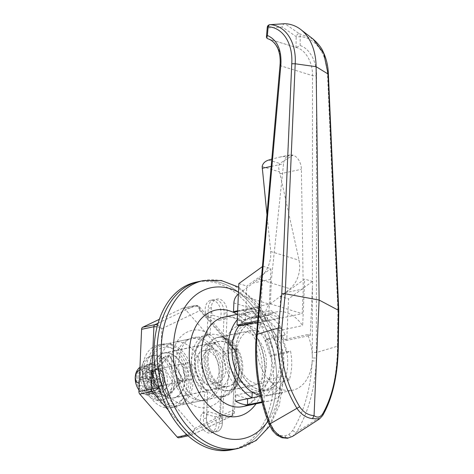 <?xml version="1.0" encoding="UTF-8"?>
<svg xmlns="http://www.w3.org/2000/svg" width="474" height="474" viewBox="0 0 474 474"><rect width="100%" height="100%" fill="white"/><g stroke="black" fill="none" stroke-linecap="round" stroke-linejoin="round"><path stroke-width="0.36" stroke-dasharray="2.37 1.78" d="M223.538 396.779A32.143 21.881 78.1 0 0 239.222 372.232A32.143 21.881 78.1 0 0 226.068 338.803L227.212 312.656A11.429 7.78 78.1 0 0 216.896 299.029A11.429 7.78 78.1 0 0 211.303 307.756L210.16 333.909A32.143 21.881 78.1 0 0 194.476 358.457A32.143 21.881 78.1 0 0 207.63 391.885L206.486 418.032A11.429 7.78 78.1 0 0 216.802 431.66A11.429 7.78 78.1 0 0 222.395 422.932L223.538 396.779L220.463 397.431A32.143 21.881 78.1 0 0 236.147 372.878A32.143 21.881 78.1 0 0 222.999 339.455L224.137 313.302A11.429 7.78 78.1 0 0 213.821 299.675A11.429 7.78 78.1 0 0 208.228 308.408L207.091 334.555A32.143 21.881 78.1 0 0 191.407 359.108A32.143 21.881 78.1 0 0 204.555 392.531L203.417 418.678A11.429 7.78 78.1 0 0 213.733 432.312A11.429 7.78 78.1 0 0 219.326 423.578L220.463 397.431M234.559 449.204A85.705 58.343 78.1 0 0 276.508 383.709A85.705 58.343 78.1 0 0 199.139 281.485A85.705 58.343 78.1 0 1 276.508 383.709A85.705 58.343 78.1 0 1 234.559 449.204M231.49 449.85A85.705 58.343 78.1 0 0 273.433 384.355A85.705 58.343 78.1 0 0 196.07 282.137M226.068 338.803L222.999 339.455M210.16 333.909L207.091 334.555M207.63 391.885L204.555 392.531M189.025 381.54A28.57 19.446 -101.9 0 1 175.202 403.338A28.57 19.446 -101.9 0 1 153.635 389.48A28.57 19.446 -101.9 0 1 149.251 369.299A28.57 19.446 -101.9 0 1 149.274 368.825A28.57 19.446 -101.9 0 1 170.51 347.904A28.57 19.446 -101.9 0 1 189.025 381.54M149.31 368.257A31.426 21.395 78.1 0 0 154.133 390.452A31.426 21.395 78.1 0 0 177.679 405.738A31.426 21.395 78.1 0 0 193.06 381.724A31.426 21.395 78.1 0 0 164.691 344.243A31.426 21.395 78.1 0 0 149.34 367.735A31.426 21.395 78.1 0 0 149.31 368.257M219.024 320.306L206.605 316.484A11.429 7.78 -101.9 0 1 205.159 309.054A11.429 7.78 -101.9 0 1 210.752 300.326A11.429 7.78 -101.9 0 1 221.068 313.954A11.429 7.78 -101.9 0 1 219.024 320.306L225.162 319.008L212.743 315.186A11.429 7.78 -101.9 0 1 211.303 307.756A11.429 7.78 -101.9 0 1 216.896 299.029A11.429 7.78 -101.9 0 1 227.212 312.656A11.429 7.78 -101.9 0 1 225.162 319.008M202.392 412.973L214.811 416.8A11.429 7.78 -101.9 0 1 216.251 424.224A11.429 7.78 -101.9 0 1 210.657 432.958A11.429 7.78 -101.9 0 1 200.342 419.33A11.429 7.78 -101.9 0 1 202.392 412.973L208.53 411.675L220.949 415.502A11.429 7.78 -101.9 0 1 222.395 422.932A11.429 7.78 -101.9 0 1 216.802 431.66A11.429 7.78 -101.9 0 1 206.486 418.032A11.429 7.78 -101.9 0 1 208.53 411.675M239.003 368.973A23.001 15.654 78.1 0 0 218.241 341.547A23.001 15.654 78.1 0 0 206.984 359.12A23.001 15.654 78.1 0 0 227.745 386.547A23.001 15.654 78.1 0 0 239.003 368.973M185.144 380.349A23.001 15.654 78.1 0 0 164.389 352.917A23.001 15.654 78.1 0 0 153.132 370.49A23.001 15.654 78.1 0 0 173.893 397.923A23.001 15.654 78.1 0 0 185.144 380.349M266.453 364.672A27.142 18.474 78.1 0 0 241.953 332.304A27.142 18.474 78.1 0 0 228.669 353.041A27.142 18.474 78.1 0 0 253.169 385.415A27.142 18.474 78.1 0 0 266.453 364.672M241.882 369.862A27.142 18.474 78.1 0 0 217.382 337.494A27.142 18.474 78.1 0 0 204.098 358.231A27.142 18.474 78.1 0 0 228.598 390.6A27.142 18.474 78.1 0 0 241.882 369.862M283.813 363.641A34.424 23.433 78.1 0 0 252.737 322.581A34.424 23.433 78.1 0 0 235.886 348.888A34.424 23.433 78.1 0 0 266.963 389.948A34.424 23.433 78.1 0 0 283.813 363.641M271.525 366.236A34.424 23.433 78.1 0 0 240.448 325.176A34.424 23.433 78.1 0 0 223.598 351.483A34.424 23.433 78.1 0 0 254.674 392.543A34.424 23.433 78.1 0 0 271.525 366.236M194.974 358.611A31.426 21.395 78.1 0 0 223.343 396.092A31.426 21.395 78.1 0 0 238.724 372.078A31.426 21.395 78.1 0 0 210.355 334.597A31.426 21.395 78.1 0 0 194.974 358.611M272.882 383.472L269.202 379.241L262.608 391.731L266.293 395.962A45.711 31.118 78.1 0 0 272.882 383.472L289.264 380.012A45.711 31.118 78.1 0 0 291.67 366.058A45.711 31.118 78.1 0 0 290.532 351.009L286.58 352.893L281.242 336.73L285.194 334.851A45.711 31.118 78.1 0 0 267.709 314.772L267.443 320.88L255.51 317.207L255.776 311.098A45.711 31.118 78.1 0 0 250.402 311.536A45.711 31.118 78.1 0 0 237.267 319.731M266.293 395.962L282.676 392.502A45.711 31.118 78.1 0 1 269.297 400.986A45.711 31.118 78.1 0 1 263.923 401.425L264.19 395.316L252.257 391.643L252.239 392.128M261.944 401.845L263.923 401.425M289.264 380.012L285.579 375.781L278.99 388.271L282.676 392.502M239.394 314.558L239.127 320.667L251.06 324.34L251.327 318.232A45.711 31.118 78.1 0 0 239.394 314.558L255.776 311.098M251.327 318.232L267.709 314.772M268.811 338.312L264.859 340.19L270.198 356.353L274.15 354.469A45.711 31.118 78.1 0 0 268.811 338.312L285.194 334.851M274.15 354.469L290.532 351.009M251.06 324.34L267.443 320.88M239.127 320.667L255.51 317.207M270.198 356.353L286.58 352.893M264.859 340.19L281.242 336.73M262.608 391.731L278.99 388.271M269.202 379.241L285.579 375.781M247.541 398.693L235.874 395.103L235.608 401.211M235.874 395.103L252.257 391.643M260.564 396.08L264.19 395.316M214.811 416.8L220.949 415.502M206.605 316.484L212.743 315.186M152.527 375.835A8.573 5.836 -101.9 0 1 156.722 369.282A8.573 5.836 -101.9 0 1 164.454 379.508A8.573 5.836 -101.9 0 1 160.259 386.055A8.573 5.836 -101.9 0 1 152.527 375.835M183.242 369.347A8.573 5.836 -101.9 0 1 187.437 362.794A8.573 5.836 -101.9 0 1 195.169 373.02A8.573 5.836 -101.9 0 1 190.975 379.567A8.573 5.836 -101.9 0 1 183.242 369.347M152.818 370.609A22.853 15.559 78.1 0 0 173.454 397.87A22.853 15.559 78.1 0 0 184.641 380.403A22.853 15.559 78.1 0 0 164.004 353.142A22.853 15.559 78.1 0 0 152.818 370.609M191.318 362.48A22.853 15.559 78.1 0 0 211.949 389.741A22.853 15.559 78.1 0 0 223.136 372.274A22.853 15.559 78.1 0 0 202.505 345.013A22.853 15.559 78.1 0 0 191.318 362.48M195.294 363.706A17.141 11.666 78.1 0 0 210.764 384.147A17.141 11.666 78.1 0 0 219.154 371.047A17.141 11.666 78.1 0 0 203.684 350.606A17.141 11.666 78.1 0 0 195.294 363.706M201.847 362.32A17.141 11.666 78.1 0 0 217.317 382.767A17.141 11.666 78.1 0 0 225.707 369.667A17.141 11.666 78.1 0 0 210.237 349.219A17.141 11.666 78.1 0 0 201.847 362.32M197.865 361.093A22.853 15.559 78.1 0 0 218.502 388.354A22.853 15.559 78.1 0 0 229.689 370.887A22.853 15.559 78.1 0 0 209.052 343.632A22.853 15.559 78.1 0 0 197.865 361.093M208.104 358.931A22.853 15.559 78.1 0 0 228.741 386.191A22.853 15.559 78.1 0 0 239.927 368.731A22.853 15.559 78.1 0 0 219.29 341.47A22.853 15.559 78.1 0 0 208.104 358.931M205.224 358.048A27 18.379 78.1 0 0 229.594 390.244A27 18.379 78.1 0 0 242.807 369.613A27 18.379 78.1 0 0 218.437 337.417A27 18.379 78.1 0 0 205.224 358.048M236.959 351.341A27 18.379 78.1 0 0 261.334 383.543A27 18.379 78.1 0 0 274.547 362.912A27 18.379 78.1 0 0 250.177 330.71A27 18.379 78.1 0 0 236.959 351.341M231.893 349.782A34.282 23.339 78.1 0 0 262.839 390.671A34.282 23.339 78.1 0 0 279.619 364.476A34.282 23.339 78.1 0 0 248.672 323.582A34.282 23.339 78.1 0 0 231.893 349.782M235.987 348.917A34.282 23.339 78.1 0 0 266.933 389.806A34.282 23.339 78.1 0 0 283.713 363.611A34.282 23.339 78.1 0 0 252.766 322.717A34.282 23.339 78.1 0 0 235.987 348.917M260.416 395.423A40 27.225 78.1 0 0 268.112 395.399A40 27.225 78.1 0 0 287.688 364.832A40 27.225 78.1 0 0 251.587 317.13A40 27.225 78.1 0 0 238.991 325.685M268.26 38.892L296.025 47.436C305.268 49.296 312.911 62.367 312.502 75.615L312.413 281.461L304.693 279.085L280.602 296.463L288.559 298.91L286.746 340.385L310.298 335.414L307.626 334.591A40 27.225 -101.9 0 1 312.313 357.763A40 27.225 -101.9 0 1 312.259 359.642A40 27.225 -101.9 0 1 312.206 360.69A40 27.225 -101.9 0 1 292.683 390.209A40 27.225 -101.9 0 1 256.547 343.555A40 27.225 -101.9 0 1 256.582 342.506A40 27.225 -101.9 0 1 256.695 340.64A40 27.225 -101.9 0 1 263.248 320.934L260.582 320.11L262.946 266.222L262.27 266.708M237.658 310.766L270.358 303.864L302.175 313.658L303.259 288.933L284.993 292.796L290.035 288.784C296.315 283.274 299.556 275.667 299.746 265.961L299.1 260.267L279.559 171.914C278.422 168.175 278.499 165.367 279.802 163.477L292.973 155.158A12.857 8.751 78.1 0 0 289.774 154.986A12.857 8.751 78.1 0 0 283.559 163.797L271.436 279.139L253.169 282.996L238.381 294.218M266.903 214.1L270.725 251.528L270.695 257.015C269.374 266.376 265.327 273.735 258.561 279.091L253.169 282.996M262.946 266.222L270.885 268.681L268.859 315.204A40 27.225 78.1 0 1 276.158 311.939A40 27.225 78.1 0 1 302.661 325.608L304.693 279.085M303.259 288.933L301.399 169.289A12.857 8.751 78.1 0 0 292.973 155.158L279.559 157.143L271.75 159.104M270.358 303.864L271.436 279.139M310.298 335.414L312.413 286.924L312.313 357.763A2.856 0.699 1.6 0 0 316.354 357.882L316.543 75.633C316.958 61.904 309.563 48.318 300.178 45.569L296.025 47.436L296.57 47.596L296.072 47.453M289.039 434.35A2.856 2.02 -123.3 0 0 292.648 436.311L296.724 431.903C308.432 412.297 314.937 388.621 316.253 360.868A2.856 0.741 2.5 0 1 312.206 360.69C310.873 387.874 304.385 411.112 292.736 430.416L289.039 434.35L285.099 435.849L280.738 435.47L276.425 433.165L272.698 429.266L269.487 423.258C259.811 397.396 255.498 370.828 256.547 343.555A2.856 0.741 2.5 0 1 255.741 342.998M234.879 312.07A48.567 33.062 -101.9 0 1 237.527 311.341A48.567 33.062 -101.9 0 1 244.614 310.968L244.442 315.014L254.384 318.072L254.562 314.031A48.567 33.062 -101.9 0 1 263.941 321.017L265.322 321.437L302.175 313.658M284.993 292.796L269.795 304.314A8.573 5.872 -72.9 0 0 265.701 312.733L265.322 321.437M244.442 315.014L260.819 311.554L251.261 308.61L237.628 311.489M263.941 321.017L280.324 317.556L270.761 314.612L254.384 318.072M239.702 325.905A40 27.225 78.1 0 1 245.307 320.175L246.8 286.059L270.885 268.681M238.843 283.606L246.8 286.059M280.602 296.463L279.115 330.579L302.661 325.608M307.626 334.591L284.08 339.568L286.746 340.385M284.08 339.568A40 27.225 78.1 0 0 279.115 330.579M312.413 281.461L288.559 298.91M257.388 322.172L263.248 320.934M245.307 320.175L268.859 315.204M167.879 395.002L154.666 371.178L169.579 356.015L182.792 379.834L167.879 395.002L157.641 397.165L144.428 373.34L154.666 371.178M338.4 310.138L337.897 310.944L337.47 346.216L316.425 352.514L312.384 352.496M313.047 39.04L299.213 33.636A2.856 2.032 -85.8 0 1 300.178 36.617C315.269 37.393 327.119 53.977 327.534 74.773L337.897 310.944M337.968 345.51L337.47 346.216C337.127 375.183 332.007 398.474 322.107 416.077L319.423 418.975M316.253 360.868L316.354 357.882M269.937 24.684A2.856 2.086 -93.8 0 0 268.077 27.966L282.338 27.018C282.587 25.039 283.428 23.931 284.868 23.7L299.213 33.636A2.856 1.695 -55.2 0 0 296.143 36.605L296.025 47.436M263.165 266.299L280.815 65.862C282.439 52.981 276.152 40.331 267.259 38.584M144.428 373.34L159.341 358.172L169.579 356.015M159.341 358.172L172.554 381.997L182.792 379.834M172.554 381.997L157.641 397.165M257.512 320.756L260.582 320.11M312.662 281.52L312.413 286.924M251.261 308.61A48.567 33.062 -101.9 0 1 253.91 307.881A48.567 33.062 -101.9 0 1 260.996 307.513L260.819 311.554M244.614 310.968L260.996 307.513M254.562 314.031L270.938 310.571A48.567 33.062 -101.9 0 1 280.324 317.556M270.761 314.612L270.938 310.571M328.038 73.891L327.534 74.773M269.487 423.258A2.856 0.462 -20.7 0 0 268.865 423.839M262.697 271.62L256.695 340.64A2.856 0.782 3.4 0 1 255.889 340.042M175.522 362.717A31.426 21.395 -101.9 0 1 190.904 338.703A31.426 21.395 -101.9 0 1 219.272 376.184A31.426 21.395 -101.9 0 1 203.891 400.198A31.426 21.395 -101.9 0 1 175.522 362.717M159.14 366.177A31.426 21.395 -101.9 0 1 174.521 342.163A31.426 21.395 -101.9 0 1 202.89 379.644A31.426 21.395 -101.9 0 1 187.508 403.658A31.426 21.395 -101.9 0 1 159.14 366.177M182.834 308.141A2.856 1.943 -101.9 0 1 183.136 308.041A2.856 1.943 -101.9 0 1 184.824 308.758L197.107 306.163L199.441 306.826L199.969 310.559C199.252 307.069 197.64 305.398 195.122 305.546L182.834 308.141L159.335 319.328M222.247 351.732A2.856 1.943 -101.9 0 1 223.136 354.422L235.424 351.827C237.634 351.329 237.652 351.163 235.471 351.329L236.425 349.291L234.535 349.137L222.247 351.732L184.824 308.758M220.428 416.498A2.856 1.943 -101.9 0 1 219.326 418.578L232.272 415.763L232.9 410.223L234.464 412.457L232.71 413.903L220.428 416.498L223.136 354.422M187.165 434.966L189.493 434.474C192.041 433.615 193.819 431.571 194.826 428.342L192.171 434.854L179.196 437.68L219.326 418.578M179.196 437.68A2.856 1.943 -101.9 0 1 178.894 437.78M168.306 410.146L189.493 434.474A2.856 1.943 78.1 0 0 191.182 435.185A2.856 1.943 78.1 0 0 191.478 435.085L231.614 415.982A2.856 1.943 78.1 0 0 232.71 413.903L235.424 351.827C237.634 351.329 237.652 351.163 235.471 351.329L199.969 310.559L161.895 328.683L157.107 326.77M236.419 349.291L199.447 306.826C198.482 306.346 199.43 305.487 195.418 305.446L195.418 305.446A2.856 1.943 78.1 0 0 195.122 305.546L158.097 323.173M236.425 349.291L237.13 351.323L234.464 412.457C234.014 414.412 233.279 415.514 232.272 415.763L192.171 434.854L188.125 435.831M157.587 324.939L161.895 328.683L159.146 387.738M159.104 387.596L194.826 428.342L232.9 410.223L235.471 351.329M146.454 368.648A31.995 21.78 78.1 0 0 175.339 406.811A31.995 21.78 78.1 0 0 191.004 382.364A31.995 21.78 78.1 0 0 162.12 344.201A31.995 21.78 78.1 0 0 146.454 368.648M142.36 369.513A31.995 21.78 78.1 0 0 171.244 407.676A31.995 21.78 78.1 0 0 186.904 383.229A31.995 21.78 78.1 0 0 158.02 345.066A31.995 21.78 78.1 0 0 142.36 369.513M183.491 380.053L169.621 355.038L153.967 370.964L167.837 395.974L183.491 380.053L179.397 380.918L165.527 355.903L149.867 371.829L163.737 396.839L179.397 380.918M167.837 395.974L163.737 396.839M169.621 355.038L165.527 355.903M153.967 370.964L149.867 371.829M162.606 380A8.858 6.032 78.1 0 0 154.613 369.436A8.858 6.032 78.1 0 0 150.276 376.202A8.858 6.032 78.1 0 0 158.275 386.766A8.858 6.032 78.1 0 0 162.606 380M164.656 379.567A8.858 6.032 78.1 0 0 156.663 369.003A8.858 6.032 78.1 0 0 152.326 375.769A8.858 6.032 78.1 0 0 160.319 386.334A8.858 6.032 78.1 0 0 164.656 379.567M142.579 372.771A22.853 15.559 78.1 0 0 163.216 400.032A22.853 15.559 78.1 0 0 174.402 382.565A22.853 15.559 78.1 0 0 153.766 355.304A22.853 15.559 78.1 0 0 142.579 372.771M140.535 373.204A22.853 15.559 78.1 0 0 161.166 400.465A22.853 15.559 78.1 0 0 172.352 382.998A22.853 15.559 78.1 0 0 151.721 355.737A22.853 15.559 78.1 0 0 140.535 373.204M188.006 374.531A8.573 5.836 -101.9 0 1 183.811 381.084A8.573 5.836 -101.9 0 1 176.073 370.858A8.573 5.836 -101.9 0 1 180.268 364.31A8.573 5.836 -101.9 0 1 188.006 374.531M150.477 376.267A8.573 5.836 78.1 0 0 158.215 386.488A8.573 5.836 78.1 0 0 162.41 379.935A8.573 5.836 78.1 0 0 154.672 369.714A8.573 5.836 78.1 0 0 150.477 376.267M145.506 374.733A15.713 10.695 78.1 0 0 159.691 393.473A15.713 10.695 78.1 0 0 167.381 381.469A15.713 10.695 78.1 0 0 153.197 362.729A15.713 10.695 78.1 0 0 145.506 374.733M142.437 375.384A15.713 10.695 78.1 0 0 156.621 394.125A15.713 10.695 78.1 0 0 164.306 382.115A15.713 10.695 78.1 0 0 150.128 363.374A15.713 10.695 78.1 0 0 142.437 375.384M136.429 377.784A12.573 8.556 -101.9 0 1 146.768 368.766A12.573 8.556 -101.9 0 1 153.931 383.176A12.573 8.556 -101.9 0 1 151.372 390.546A12.573 8.556 -101.9 0 1 141.578 390.86A12.573 8.556 -101.9 0 1 136.429 377.784M137.952 377.725A11.856 8.07 -101.9 0 1 147.704 369.216A11.856 8.07 -101.9 0 1 154.459 382.802A11.856 8.07 -101.9 0 1 152.041 389.758A11.856 8.07 -101.9 0 1 142.804 390.055A11.856 8.07 -101.9 0 1 137.952 377.725M137.022 370.662A14.285 9.723 -101.9 0 1 140.731 367.012A14.285 9.723 -101.9 0 1 150.673 370.07A14.285 9.723 -101.9 0 1 155.122 383.543A14.285 9.723 -101.9 0 1 149.63 393.947L147.805 395.381L157.824 392.217L159.75 391.074L156.248 391.453L149.63 393.947A14.285 9.723 -101.9 0 1 141.685 392.756A14.285 9.723 -101.9 0 1 139.688 390.884A14.285 9.723 -101.9 0 1 138.953 389.978M139.848 369.566L142.662 371.373L143.426 375.686A14.285 9.723 -101.9 0 1 148.919 365.282A14.285 9.723 -101.9 0 1 156.87 366.473A14.285 9.723 -101.9 0 1 158.867 368.345A14.285 9.723 -101.9 0 1 163.317 381.813C164.525 372.967 154.708 374.964 155.122 383.543C153.914 392.395 163.737 390.375 163.317 381.813A14.285 9.723 -101.9 0 1 161.533 388.567A14.285 9.723 -101.9 0 1 157.824 392.217A14.285 9.723 -101.9 0 1 147.876 389.16C153.937 394.99 144.155 397.105 139.688 390.884L138.959 389.948M139.943 367.409L150.744 363.848L148.919 365.282L139.901 368.369M158.867 368.345C154.453 362.16 144.606 364.192 150.673 370.07C155.117 376.273 164.928 374.193 158.867 368.345M139.16 385.332L143.77 386.014L147.876 389.16A14.285 9.723 -101.9 0 1 143.426 375.686L139.238 383.454M145.151 381.333L140.18 379.804L140.298 377.049L145.269 378.578L145.571 371.687L147.562 372.297L147.26 379.188L152.231 380.723L152.113 383.478L147.141 381.949L146.839 388.84L144.848 388.23L145.151 381.333L151.295 380.041L146.324 378.507L146.442 375.752L151.413 377.28L151.716 370.39L153.7 371L153.404 377.897L158.375 379.425L158.251 382.18L153.28 380.652L152.983 387.542L150.993 386.932L151.295 380.041M150.993 386.932L144.848 388.23M152.983 387.542L146.839 388.84M153.28 380.652L147.141 381.949M158.251 382.18L152.113 383.478M158.375 379.425L152.231 380.723M153.404 377.897L147.26 379.188M153.7 371L147.562 372.297M151.716 370.39L145.571 371.687M151.413 377.28L145.269 378.578M146.442 375.752L140.298 377.049M146.324 378.507L140.18 379.804M227.212 312.656L224.137 313.302M211.303 307.756L208.228 308.408M206.486 418.032L203.417 418.678M222.395 422.932L219.326 423.578M267.923 421.303A77.138 52.507 78.1 0 0 280.78 379.71A77.138 52.507 78.1 0 0 238.469 292.132M203.233 280.62A85.705 58.343 -101.9 0 1 280.602 382.844A85.705 58.343 -101.9 0 1 238.653 448.339M265.049 371.681A45.711 31.118 78.1 0 0 223.787 317.159C228.717 315.749 238.09 317.55 246.818 327.048C257.483 339.396 262.691 354.765 262.454 373.139C261.826 383.816 259.165 392.276 254.467 398.521C251.783 402.456 247.855 405.151 242.676 406.609A45.711 31.118 78.1 0 0 265.049 371.681M237.142 314.339A54.279 36.948 -101.9 0 1 264.871 374.816A54.279 36.948 -101.9 0 1 256.031 403.789M258.561 279.091L290.035 288.784M280.021 65.181A2.856 0.853 5 0 0 280.815 65.862L312.502 75.615A2.856 0.622 0 0 0 316.543 75.633M233.883 302.939L265.701 312.733M268.693 160.058L279.802 163.477M262.158 166.558L279.559 171.914M270.725 251.528L299.1 260.267M237.978 294.52L269.795 304.314M300.178 45.569L300.178 36.617A2.856 0.622 0 0 1 296.143 36.605L282.338 27.018M292.736 430.416A2.856 1.695 -148.6 0 0 296.724 431.903L322.107 416.077A2.856 2.115 -148.7 0 0 322.67 415.532L322.693 415.491M267.146 38.542L268.077 27.966A2.856 0.853 -175 0 1 267.277 27.285M280.069 173.792L301.399 169.289M271.104 166.427L283.559 163.797M285.099 435.849A2.856 2.092 -97.9 0 0 287.546 438.249M280.738 435.47A2.856 1.955 -72.9 0 0 281.941 437.769M276.425 433.165A2.856 1.629 -52.1 0 0 276.715 434.99M272.698 429.266A2.856 1.149 -36.1 0 0 272.437 430.522M257.074 335.474L256.28 334.786M183.136 308.041L195.418 305.446A2.856 1.943 78.1 0 1 197.107 306.163L234.535 349.137A2.856 1.943 78.1 0 1 235.424 351.827M210.752 300.326L213.821 299.675M210.657 432.958L213.733 432.312M153.635 389.48L154.133 390.452M269.801 426.061L279.251 405.548L283.197 381.38L280.952 353.071L272.094 326.011L257.542 303.2L238.689 287.155M164.389 352.917L218.241 341.547M217.382 337.494L241.953 332.304M240.448 325.176L252.737 322.581M177.679 405.738L223.343 396.092M262.11 402.503L269.297 400.986M237.504 314.262L250.402 311.536M164.691 344.243L210.355 334.597M254.674 392.543L266.963 389.948M228.598 390.6L253.169 385.415M173.893 397.923L227.745 386.547M149.274 368.825L149.34 367.735M187.437 362.794L156.722 369.282M173.454 397.87L211.949 389.741M210.764 384.147L217.317 382.767M218.502 388.354L228.741 386.191M229.594 390.244L261.334 383.543M262.839 390.671L266.933 389.806M268.112 395.399L292.683 390.209M251.587 317.13L276.158 311.939M267.78 38.732L296.57 47.596M248.672 323.582L252.766 322.717M218.437 337.417L250.177 330.71M209.052 343.632L219.29 341.47M203.684 350.606L210.237 349.219M164.004 353.142L202.505 345.013M190.975 379.567L160.259 386.055M279.559 157.143L289.774 154.986M237.527 311.341L253.91 307.881M174.521 342.163L190.904 338.703M187.508 403.658L203.891 400.198M175.339 406.811L171.244 407.676M162.12 344.201L158.02 345.066M156.663 369.003L154.613 369.436M163.216 400.032L161.166 400.465M153.766 355.304L151.721 355.737M160.319 386.334L158.275 386.766M183.811 381.084L158.215 386.488M159.691 393.473L156.621 394.125M147.704 369.216L146.768 368.766M141.685 392.756L147.805 395.381M161.533 388.567L159.75 391.074M150.744 363.848L156.87 366.473M152.041 389.758L151.372 390.546M153.197 362.729L150.128 363.374M180.268 364.31L154.672 369.714M171.529 361.105C171.967 352.01 174.533 344.474 179.231 338.495C182.686 334.253 186.892 331.575 191.84 330.479C210.8 325.786 230.115 351.963 228.379 376.717C227.206 393.402 220.44 403.611 208.074 407.344C189.114 412.036 169.799 385.86 171.529 361.105M221.245 376.409C222.3 356.252 208.329 334.466 193.315 337.464C187.621 338.685 183.337 343.253 180.464 351.169L178.668 361.413C176.98 382.791 194.299 404.417 206.599 400.358C212.293 399.138 216.571 394.569 219.444 386.654L221.245 376.409"/><path stroke-width="0.71" d="M157.19 346.98A85.705 58.343 78.1 0 0 234.559 449.204L231.49 449.85A85.705 58.343 78.1 0 1 154.121 347.626A85.705 58.343 78.1 0 1 196.07 282.137L199.139 281.485A85.705 58.343 78.1 0 0 157.19 346.98A85.705 58.343 78.1 0 0 234.559 449.204L238.653 448.339A85.705 58.343 -101.9 0 1 161.284 346.115A85.705 58.343 -101.9 0 1 203.233 280.62L199.139 281.485A85.705 58.343 78.1 0 0 157.19 346.98M237.267 319.731A45.711 31.118 78.1 0 0 228.03 346.47A45.711 31.118 78.1 0 0 251.99 397.751L235.608 401.211A45.711 31.118 78.1 0 0 247.541 404.885L261.944 401.845M252.239 392.128L251.99 397.751M247.541 404.885L247.541 398.693M247.807 398.776L260.564 396.08M238.991 325.685A40 27.225 78.1 0 0 232.011 347.691A40 27.225 78.1 0 0 260.416 395.423M238.381 294.218L237.978 294.52A8.573 5.872 -72.9 0 0 233.883 302.939L233.504 311.643L234.879 312.07L237.628 311.489M233.504 311.643L237.658 310.766M271.75 159.104L268.693 160.058C265.007 161.201 262.827 163.37 262.158 166.558L266.903 214.1M262.27 266.708L238.843 283.606L237.036 325.081L239.702 325.905L257.388 322.172M288.245 437.964L292.588 436.353L319.464 418.951L312.473 418.643C306.222 417.831 301.037 414.394 296.925 408.327C281.864 383.164 275.672 356.395 278.351 328.014L257.145 334.265L256.612 342.506C255.569 370.188 260.102 397.265 270.216 423.744L274.061 430.534L278.392 434.919L283.316 437.514L288.245 437.964A2.856 2.092 -97.9 0 1 287.546 438.249L281.941 437.769A2.856 1.955 -72.9 0 0 283.316 437.514M281.941 437.769L276.715 434.99L272.437 430.522L268.865 423.839C259.029 397.467 254.657 370.52 255.741 342.998L280.021 65.181C280.472 59.765 279.992 54.907 278.576 50.617C278.025 48.585 275.009 40.965 267.774 38.732L268.26 38.892M267.259 38.584L266.4 37.292L267.277 27.285A2.856 0.853 -175 0 1 268.148 26.757A2.856 2.08 -86.1 0 1 270.127 24.684C285.751 25.412 296.558 42.358 295.201 63.783L285.224 293.767L319.109 300.042L316.111 66.698L295.201 63.783L291.753 63.759C293.104 43.495 282.925 27.451 268.148 26.757L267.377 35.473L266.4 37.292M281.793 328.215L278.351 328.014L281.775 293.673L285.224 293.767L281.793 328.215C279.133 355.885 285.07 382.032 299.604 406.662C303.378 412.238 308.201 415.23 314.061 415.651L319.109 300.042L338.762 310.452L338.335 345.801L337.968 345.51L338.395 310.138L328.038 73.891L323.736 53.426L313.047 39.04L300.729 29.501A57.141 39.152 -72.9 0 0 284.868 23.7L270.127 24.684A2.856 2.086 -93.8 0 0 269.937 24.684L269.937 24.684A2.856 2.856 0 0 0 267.277 27.285M338.762 310.452L328.393 74.217L316.111 66.698A57.141 39.152 -72.9 0 0 300.729 29.501M312.473 418.643L314.061 415.651C317.355 418.05 320.24 417.428 322.723 413.778C332.511 396.525 337.595 373.767 337.968 345.51M237.036 325.081L257.512 320.756M268.865 423.839A2.856 0.462 -20.7 0 0 270.216 423.744L296.925 408.327A2.856 0.344 -31.9 0 0 299.604 406.662M284.868 23.7L269.937 24.684M255.741 342.998A2.856 0.741 2.5 0 1 256.612 342.506M255.889 340.042A2.856 0.782 3.4 0 1 256.766 339.538M159.335 319.328L142.704 327.244L154.986 324.649L157.587 324.939M188.125 435.831L178.894 437.78A2.856 1.943 -101.9 0 1 177.205 437.069L187.165 434.966M139.783 394.095A2.856 1.943 -101.9 0 1 138.894 391.4L159.323 387.572C157.155 389.474 154.737 390.783 152.071 391.5L139.783 394.095L177.205 437.069M157.107 326.77L153.89 326.728L141.602 329.323L138.894 391.4M141.602 329.323A2.856 1.943 -101.9 0 1 142.704 327.244M138.953 389.978A14.285 9.723 -101.9 0 1 135.238 377.417A14.285 9.723 -101.9 0 1 137.022 370.662L138.805 368.156L139.943 367.409M139.238 383.454L136.115 381.943L135.238 377.417L136.524 372.44L139.848 369.566M139.901 368.369L138.805 368.156M138.959 389.948L139.16 385.332M238.469 292.132A77.138 52.507 78.1 0 0 173.395 346.654A77.138 52.507 78.1 0 0 206.907 428.478A77.138 52.507 78.1 0 0 267.923 421.303M237.504 314.262L223.787 317.159A45.711 31.118 78.1 0 0 201.414 352.093A45.711 31.118 78.1 0 0 242.676 406.609L262.11 402.503M256.031 403.789A54.279 36.948 -101.9 0 1 213.033 409.246A54.279 36.948 -101.9 0 1 189.304 351.554A54.279 36.948 -101.9 0 1 237.142 314.339M267.377 35.473C277.16 39.828 281.663 49.557 280.886 64.654L257.145 334.265L256.28 334.786M281.775 293.673L291.753 63.759M262.235 168.3L271.104 166.427M338.335 345.801C337.915 374.727 332.695 397.964 322.676 415.52A2.856 2.115 -148.7 0 0 322.676 415.52A2.856 2.115 -148.7 0 0 322.723 413.778M276.715 434.99A2.856 1.629 -52.1 0 0 278.392 434.919M272.437 430.522A2.856 1.149 -36.1 0 0 274.061 430.534M280.021 65.181A2.856 0.853 5 0 1 280.886 64.654M168.306 410.146L152.071 391.5A2.856 1.943 78.1 0 1 151.176 388.804L153.89 326.728A2.856 1.943 78.1 0 1 154.986 324.649L158.097 323.173M238.653 448.339L256.013 440.583L269.801 426.061M238.689 287.155L221.151 280.478L203.233 280.62M292.588 436.353L287.546 438.249M322.67 415.532L319.464 418.951M328.393 74.222C328.109 65.951 326.379 58.515 323.197 51.909C321.603 47.898 318.22 43.608 313.047 39.04"/></g></svg>
